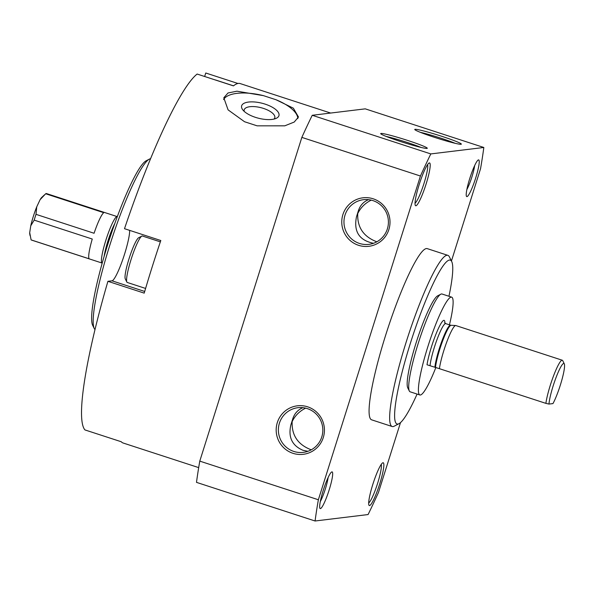 <?xml version="1.0" encoding="UTF-8"?>
<svg xmlns="http://www.w3.org/2000/svg" width="594" height="594" viewBox="0 0 594 594"><rect width="100%" height="100%" fill="white"/><g stroke="black" fill="none" stroke-linecap="round" stroke-linejoin="round"><path stroke-width="0.89" d="M244.231 111.405A15.808 6.311 -165.6 0 1 244.179 109.883A15.808 6.311 -165.6 0 1 263.432 108.398A15.808 6.311 -165.6 0 1 274.799 117.768A15.808 6.311 -165.6 0 1 274.02 119.075M330.665 113.053L240.191 83.576A189.003 26.96 108 0 0 233.442 85.878L197.141 74.05A189.003 26.96 108 0 0 124.502 228.697L160.803 240.518A189.003 26.96 108 0 0 152.198 266.869A189.003 26.96 108 0 0 144.216 293.132L107.915 281.311A189.003 26.96 108 0 0 84.942 429.922L121.243 441.743A189.003 26.96 108 0 0 123.107 442.998L198.686 467.612M204.655 76.5L205.762 73.003L237.942 83.487M223.582 99.532A38.573 15.407 -165.6 0 1 263.461 95.649L236.932 91.194L228.022 92.976L223.804 97.795L228.089 109.875L244.535 121.733L257.113 125.831L284.793 125.824L294.208 122.06L298.478 117.025L293.362 108.19L276.032 99.747A38.573 15.407 -165.6 0 1 297.832 118.585M263.461 95.649L276.032 99.747M144.706 291.461L112.006 280.814L107.915 281.311M112.006 280.814A27.643 3.943 108 0 0 122.743 259.6A27.643 3.943 108 0 0 129.641 230.368M279.425 423.136A22.498 22.223 -96.9 0 0 303.319 452.368A22.498 22.223 -96.9 0 0 322.661 427.353A22.498 22.223 -96.9 0 0 279.425 423.136M302.933 407.67C297.958 409.734 294.587 413.394 292.835 418.659L290.904 424.777C288.001 437.154 292.055 445.671 303.066 450.326L307.907 451.299M305.658 408.137C299.576 411.13 295.07 415.607 292.151 421.584C291.557 435.313 297.921 444.728 311.241 449.814M376.826 241.803C363.506 236.716 357.143 227.302 357.737 213.58C360.655 207.596 365.162 203.118 371.243 200.133M373.492 243.288C359.199 240.37 353.534 231.526 356.489 216.773L358.42 210.647C360.172 205.383 363.543 201.722 368.518 199.658M387.362 228.92A22.498 22.223 83.1 0 1 344.126 224.703A22.498 22.223 83.1 0 1 363.476 199.688A22.498 22.223 83.1 0 1 387.362 228.92M451.44 261.018L480.546 168.718A257.15 36.68 108 0 0 483.828 147.475L430.813 153.92A257.15 36.68 108 0 0 420.433 176.024L318.362 499.754A257.15 36.68 108 0 0 315.072 520.997L368.087 514.553A257.15 36.68 108 0 0 378.475 492.448L400.497 422.601M430.813 153.92L312.236 115.288L365.251 108.85L483.828 147.475M400.185 141.402A24.428 1.604 17.5 0 0 427.205 148.374A24.428 1.604 17.5 0 0 404.469 139.412A24.428 1.604 17.5 0 0 380.709 133.709A24.428 1.604 17.5 0 0 400.185 141.402M441.862 136.338A24.428 1.604 -162.5 0 1 461.271 144.231A24.428 1.604 -162.5 0 1 437.57 138.328A24.428 1.604 -162.5 0 1 414.775 129.574A24.428 1.604 -162.5 0 1 441.862 136.338M312.236 115.288A257.15 36.68 108 0 0 301.849 137.392L420.433 176.024M388.877 229.544A24.428 24.124 83.1 0 1 348.047 238.446A24.428 24.124 83.1 0 1 360.744 198.181A24.428 24.124 83.1 0 1 388.877 229.544M277.316 422.579A24.428 24.124 -96.9 0 0 305.45 453.942A24.428 24.124 -96.9 0 0 318.146 413.676A24.428 24.124 -96.9 0 0 277.316 422.579M301.849 137.392L199.777 461.122L318.362 499.754M199.777 461.122A257.15 36.68 108 0 0 196.495 482.365L315.072 520.997M323.173 490.592A19.283 2.747 108 0 0 319.891 508.249A19.283 2.747 108 0 0 328.794 491.082A19.283 2.747 108 0 0 331.712 471.955A19.283 2.747 108 0 0 323.173 490.592M426.136 183.902A22.498 3.208 -72 0 1 415.295 205.361A22.498 3.208 -72 0 1 419.579 183.338A22.498 3.208 -72 0 1 429.083 163.016A22.498 3.208 -72 0 1 426.136 183.902M372.765 484.57A22.498 3.208 108 0 0 368.941 505.167A22.498 3.208 108 0 0 379.328 485.135A22.498 3.208 108 0 0 382.729 462.83A22.498 3.208 108 0 0 372.765 484.57M469.72 178.608A19.283 2.747 108 0 0 466.439 196.265A19.283 2.747 108 0 0 475.341 179.098A19.283 2.747 108 0 0 478.259 159.972A19.283 2.747 108 0 0 469.72 178.608M448.953 296.272A86.145 12.288 108 0 0 451.737 261.612L449.368 256.823A89.998 12.838 108 0 0 447.898 255.361L427.331 248.656A89.998 12.838 108 0 0 385.424 335.937A89.998 12.838 108 0 0 371.577 419.81L392.144 426.514A89.998 12.838 108 0 0 394.193 426.195L398.93 423.722A86.145 12.288 108 0 0 417.092 394.074M447.898 255.361A89.998 12.838 108 0 0 405.999 342.641A89.998 12.838 108 0 0 392.144 426.514M451.737 261.612A86.145 12.288 108 0 0 410.231 343.748A86.145 12.288 108 0 0 398.93 423.722M420.307 132.321A22.498 1.478 -162.5 0 1 440.978 138.209A22.498 1.478 -162.5 0 1 455.16 143.31M421.101 147.453A22.498 1.478 17.5 0 0 386.241 136.457M466.839 189.583A15.808 2.257 108 0 0 474.651 165.615M368.674 502.97A20.575 2.933 108 0 0 377.249 484.459A20.575 2.933 108 0 0 381.222 464.449M427.576 164.635A20.575 2.933 -72 0 1 424.019 183.346A20.575 2.933 -72 0 1 415.028 203.155M320.3 501.566A15.808 2.257 108 0 0 328.103 477.598M150.616 158.709A89.998 12.838 108 0 0 149.398 159.11L146.235 160.759A87.429 12.467 108 0 0 107.521 245.233A87.429 12.467 108 0 0 92.642 325.289L94.223 328.475A89.998 12.838 108 0 0 94.973 329.522M149.398 159.11A89.998 12.838 108 0 0 109.541 246.072A89.998 12.838 108 0 0 94.223 328.475M265.087 104.121A19.283 7.7 -165.6 0 1 276.262 118.317A19.283 7.7 -165.6 0 1 258.368 118.199A19.283 7.7 -165.6 0 1 242.642 109.66A19.283 7.7 -165.6 0 1 246.428 102.435A19.283 7.7 -165.6 0 1 265.087 104.121M233.501 85.826L215.659 80.019A24.428 3.482 108 0 0 215.399 79.997M160.35 241.862L142.389 236.011A24.428 3.482 108 0 0 141.832 236.093L138.677 237.741A21.859 3.119 108 0 0 128.995 258.858A21.859 3.119 108 0 0 125.275 278.876L126.856 282.068A24.428 3.482 108 0 0 127.257 282.462L145.597 288.439M141.832 236.093A24.428 3.482 108 0 0 131.014 259.697A24.428 3.482 108 0 0 126.856 282.068M30.071 235.647L29.782 234.162A19.973 2.851 -72 0 1 29.7 232.655L30.762 225.794A19.973 2.851 -72 0 1 36.739 206.838L40.088 199.695L45.671 193.763A24.428 3.482 -72 0 1 46.198 193.525A24.428 3.482 -72 0 1 46.436 193.547L117.218 216.61A24.428 3.482 -72 0 1 117.322 216.654M40.088 199.695A19.973 2.851 -72 0 1 41.766 197.379L44.498 194.825M102.205 263.083A24.428 3.482 -72 0 1 102.086 263.06L31.304 240.006A24.428 3.482 -72 0 1 31.118 239.902L29.7 232.655M30.762 225.794L34.177 220.122A24.428 3.482 -72 0 1 36.004 214.345L36.739 206.838M548.975 404.069A23.144 3.304 -72 0 1 556.125 377.339A23.144 3.304 -72 0 1 564.3 363.847A23.144 3.304 -72 0 1 561.59 380.94A23.144 3.304 -72 0 1 552.962 403.586L548.975 404.069L545.893 403.363A25.713 3.668 -72 0 1 553.601 375.727A25.713 3.668 -72 0 1 562.303 360.239A25.713 3.668 -72 0 1 562.718 360.655L564.3 363.847M545.893 403.363L439.419 368.681A25.713 3.668 -72 0 1 446.955 341.483A25.713 3.668 -72 0 1 455.68 325.527A25.713 3.668 -72 0 1 455.821 325.549L562.303 360.239M444.884 323.062A26.997 3.854 -72 0 0 437.117 331.355A26.997 3.854 -72 0 0 427.019 364.775L439.419 368.681M435.892 367.411A51.433 7.336 -72 0 1 419.824 394.958A51.433 7.336 -72 0 1 428.252 345.411A51.433 7.336 -72 0 1 451.188 297.119A51.433 7.336 -72 0 1 451.685 297.156A51.433 7.336 -72 0 1 449.458 324.829M419.824 394.958L410.142 391.81A51.433 7.336 -72 0 1 409.303 390.971A51.433 7.336 -72 0 1 419.097 340.637A51.433 7.336 -72 0 1 440.83 294.186A51.433 7.336 -72 0 1 441.505 293.963A51.433 7.336 -72 0 1 442.003 294.008L451.685 297.156M409.303 390.971L407.722 387.778A48.857 6.972 -72 0 1 417.025 339.961A48.857 6.972 -72 0 1 437.674 295.834L440.83 294.186M105.056 253.267A20.575 2.933 -72 0 1 113.848 226.269M104.15 256.304A22.498 3.208 -72 0 1 114.909 223.285M102.086 263.06A24.428 3.482 -72 0 1 106.088 239.523A24.428 3.482 -72 0 1 116.981 216.587A24.428 3.482 -72 0 1 117.218 216.61M36.004 214.345L94.082 233.264A24.428 3.482 108 0 1 103.75 212.689L45.671 193.763M31.118 239.902L89.204 258.821A24.428 3.482 108 0 1 92.263 239.04L34.177 220.122M435.499 367.27A24.517 3.497 -72 0 1 442.552 341.142A24.517 3.497 -72 0 1 451.106 325.297L455.68 325.527M434.897 367.062A24.428 3.482 -72 0 1 442.07 340.592A24.428 3.482 -72 0 1 450.586 325.2L451.106 325.297M430.049 365.488A24.428 3.482 -72 0 1 437.221 339.011A24.428 3.482 -72 0 1 445.738 323.619L450.586 325.2M444.639 322.676L445.738 323.619"/></g></svg>

